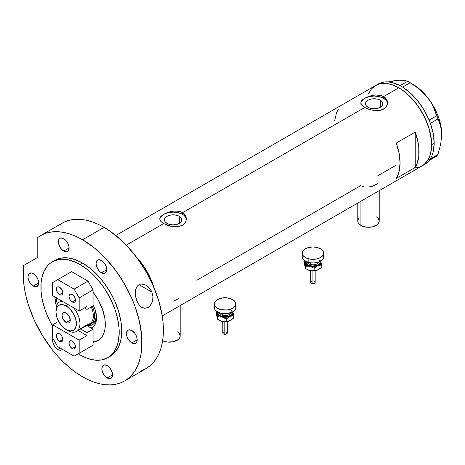<?xml version="1.0" encoding="UTF-8"?>
<svg xmlns="http://www.w3.org/2000/svg" width="465" height="465" viewBox="0 0 465 465"><rect width="100%" height="100%" fill="white"/><g stroke="black" fill="none" stroke-linecap="round" stroke-linejoin="round"><path stroke-width="0.7" d="M360.927 201.211L360.927 225.461A10.718 6.185 0 0 0 372.605 226.804A10.718 6.185 0 0 0 379.219 221.084L378.405 223.456L377.411 224.525L372.605 226.804L366.414 227.153L360.927 225.461L360.927 201.211M162.634 340.758A10.718 6.185 0 0 0 174.032 341.595A10.718 6.185 0 0 0 180.188 335.992L179.984 337.201L178.386 339.433L173.573 341.711L167.383 342.06L162.634 340.758M179.281 216.301L179.281 223.392L176.462 224.479L173.137 224.862L169.812 224.479L166.993 223.392A8.69 5.016 180 0 1 164.447 219.846A8.69 5.016 180 0 1 169.812 215.208A8.69 5.016 180 0 1 179.281 216.301L181.164 217.928L181.827 219.846L181.164 221.764L179.281 223.392L179.281 216.301A8.69 5.016 180 0 1 181.827 219.846A8.69 5.016 180 0 1 176.462 224.479A8.69 5.016 180 0 1 166.993 223.392L165.11 221.764L164.447 219.846L165.11 217.928L166.993 216.301L169.812 215.208L173.137 214.83L176.462 215.208L179.281 216.301M380.329 100.225L380.329 107.316L377.51 108.403L374.186 108.787L370.861 108.403L368.042 107.316A8.69 5.016 180 0 1 365.496 103.771A8.69 5.016 180 0 1 370.861 99.138A8.69 5.016 180 0 1 380.329 100.225L382.213 101.852L382.875 103.771L382.213 105.689L380.329 107.316L380.329 100.225A8.69 5.016 180 0 1 382.875 103.771A8.69 5.016 180 0 1 377.51 108.403A8.69 5.016 180 0 1 368.042 107.316L366.158 105.689L365.496 103.771L366.158 101.852L368.042 100.225L370.861 99.138L374.186 98.754L377.51 99.138L380.329 100.225M387.56 103.34A13.392 7.731 0 0 0 383.66 98.301L383.66 96.551L385.334 97.795L386.566 99.301L387.583 102.817L386.566 106.34L383.654 109.101L379.295 110.536L375.493 110.67L369.082 109.403L364.717 107.491L182.606 212.627L185.518 215.376L186.529 218.887L185.518 222.415L182.606 225.176L178.246 226.612L175.741 226.786L170.533 226.17L163.663 223.566L160.751 221.276L159.995 220.09L159.803 218.294L160.756 216.516L163.668 214.237L168.028 212.313L171.823 211.354L175.735 211L180.571 211.72L182.606 212.627L364.717 107.491L361.799 105.2L360.794 102.812L361.805 100.44L364.717 98.162L369.076 96.238L374.191 95.081L379.3 95.104L383.66 96.551L398.813 87.804L402.033 89.844L408.346 94.936L417.053 104.724L424.196 116.32L429.149 128.724L431.491 140.866L431.491 148.3L431.014 151.706L430.235 154.862L427.771 160.309L424.196 164.424L422.028 165.929A46.436 26.807 -120 0 0 429.149 128.724A46.436 26.807 -120 0 0 398.813 87.804L383.66 96.551L386.566 99.301L387.328 101.01L387.328 104.625L385.334 107.857L381.62 110.002L379.295 110.536L374.191 110.554L369.082 109.403L364.717 107.491L361.799 105.2L360.852 103.41L361.049 101.62L363.049 99.272L369.076 96.238L375.493 94.965L381.62 95.645L383.66 96.551L383.66 98.301A13.392 7.731 0 0 0 369.489 96.528A13.392 7.731 0 0 0 360.823 103.236M160.756 216.516L165.709 213.208L173.137 211.156L178.252 211.18L180.571 211.72L182.606 212.627L182.606 214.377A13.392 7.731 0 0 0 168.44 212.604A13.392 7.731 0 0 0 159.774 219.311M186.512 219.416A13.392 7.731 0 0 0 182.606 214.377L182.606 212.627L184.285 213.865L185.518 215.376L186.529 218.887L185.518 222.415L182.606 225.176L178.246 226.612L174.445 226.746L168.034 225.479L163.663 223.566L126.265 245.154L163.663 223.566L160.751 221.276L159.995 220.09L159.995 217.696M136.158 256.773A46.436 26.807 60 0 1 153.985 287.649L150.933 279.291L146.847 271.188L141.872 263.597L136.158 256.773A46.436 26.807 -120 0 1 152.677 283.679L150.34 277.954L144.243 266.974L136.158 256.773M415.228 132.095A46.436 26.807 60 0 1 415.228 167.458L396.285 178.397A46.436 26.807 -120 0 0 396.285 143.034L415.228 132.095L415.228 167.458L396.285 178.397L397.924 175.154L399.115 171.451L400.074 162.901L399.115 153.241L396.285 143.034L415.228 132.095L418.058 142.302L418.779 147.236L418.779 156.414L416.867 164.215L415.228 167.458L415.228 132.095M364.24 186.924L360.608 185.686L196.805 280.256M396.285 165.087L377.766 175.782M398.813 87.804A46.436 26.807 -120 0 0 375.592 85.502L380.568 83.659L386.246 83.433L392.408 84.833L398.813 87.804L392.408 84.833L386.246 83.433L380.568 83.659L375.592 85.502A46.436 26.807 60 0 1 411.38 97.941A46.436 26.807 60 0 1 431.648 144.673A46.436 26.807 60 0 1 422.028 165.929L419.645 167.051L414.292 168.092L419.645 167.051L424.196 164.424L426.114 162.541L427.771 160.309L430.235 154.862L431.491 148.3L431.648 144.673L434.171 143.214L431.648 144.673L431.491 140.866L430.235 132.851L427.771 124.562L424.196 116.32L419.645 108.432L414.292 101.213L408.346 94.936L402.033 89.844L398.813 87.804M368.478 93.692L371.512 88.891L375.592 85.502L371.512 88.891L368.478 93.692M338.195 109.496L336.555 112.733L334.649 120.54M186.273 218.335L184.274 215.551L182.606 214.377L178.264 212.703L173.137 212.11L168.01 212.703L163.663 214.377L160.762 216.888L160.001 218.335M387.322 102.259L386.56 100.812L383.66 98.301L379.312 96.627L374.186 96.034L369.059 96.627L364.717 98.301L363.049 99.475L361.049 102.259M173.678 301.064L178.758 298.547M368.501 187.023L372.767 186.14L377.789 183.64M177.049 331.621L178.386 332.556M179.374 333.626L180.188 335.992L180.188 305.557M357.788 203.019L357.788 221.084A10.718 6.185 0 0 0 360.927 225.461L358.602 223.456L357.992 222.293L357.992 219.881L358.602 218.719M376.08 216.713L377.411 217.649M378.405 218.719L379.219 221.084L379.219 190.65M423.26 165.145A46.436 26.807 -120 0 0 424.557 164.47A46.436 26.807 -120 0 0 429.119 160.506A46.436 26.807 -120 0 0 429.573 159.914L429.968 159.35A46.436 26.807 -120 0 0 430.387 158.71A46.436 26.807 -120 0 0 434.171 143.214L433.211 133.554L430.387 123.347A46.436 26.807 -120 0 0 429.968 122.231L430.387 123.347L437.943 118.935L440.704 125.992L441.75 134.466L440.698 144.173L437.943 154.397L429.968 159.35A46.436 26.807 -120 0 0 430.387 158.71L432.026 155.467L433.211 151.77L434.171 143.214A46.436 26.807 -120 0 0 430.387 123.347A46.436 26.807 -120 0 0 429.968 122.231L429.573 121.208A46.436 26.807 -120 0 0 429.119 120.092L429.573 121.208A46.436 26.807 -120 0 0 429.119 120.092L424.103 110.083L417.756 100.905L410.444 93.087L402.603 87.1A46.436 26.807 -120 0 0 401.731 86.577L402.603 87.1L410.118 82.689L419.314 89.117L427.225 97.034L430.387 101.451L432.985 106.096L436.716 115.779L429.119 120.092A46.436 26.807 -120 0 0 402.603 87.1A46.436 26.807 -120 0 0 401.731 86.577L400.94 86.118A46.436 26.807 -120 0 0 400.074 85.641L400.94 86.118A46.436 26.807 -120 0 0 400.074 85.641L392.233 82.572L388.484 81.95L384.921 81.945L381.602 82.561L378.574 83.793M424.103 164.72L426.8 162.895L429.119 160.506A46.436 26.807 -120 0 0 429.573 159.914L429.16 160.501L436.716 156.141L429.16 160.501L429.968 159.35L437.943 154.397L436.716 156.141L437.943 154.397L440.698 144.173L441.75 134.466A41.077 23.715 -120 0 0 427.225 97.034L430.387 101.451L432.985 106.096L439.489 122.289L441.477 130.031L441.75 134.734M395.023 80.881L388.205 81.927L394.425 80.736L401.336 80.114L403.94 80.259L407.671 81.276L400.074 85.641A46.436 26.807 -120 0 0 378.121 84.043L115.802 235.493M401.586 80.294L398.18 80.265L403.94 80.259L407.671 81.276L414.844 85.752L423.47 92.866L427.225 97.034A41.077 23.715 -120 0 0 412.705 84.159L420.221 89.64L423.818 93.128L430.387 101.294L433.241 105.84L437.861 115.448L439.541 120.354L440.762 125.213L441.75 134.466A41.077 23.715 -120 0 1 441.75 134.612M410.118 82.689L402.562 87.054L400.115 85.641L407.671 81.276L410.118 82.689M437.943 118.935L430.387 123.295L429.16 120.139L436.716 115.779L437.943 118.935M98.545 340.293A35.718 20.623 60 0 1 93.07 341.618L95.36 341.368L98.545 340.293M152.328 283.882L152.677 283.679L152.677 284.65L152.677 283.679L152.328 283.882M56.189 297.362L57.311 304.186A35.718 20.623 60 0 1 56.224 297.757M93.07 304.622L95.383 310.411L96.546 317.804L96.249 321.059L95.383 323.855L93.977 326.081L91.181 328.098A21.524 12.427 60 0 0 96.546 317.804A21.524 12.427 60 0 0 93.07 304.622M88.251 324.93A19.199 11.084 -120 0 0 93 324.425M96.522 316.81A19.199 11.084 60 0 1 92.564 324.698A19.199 11.084 60 0 1 86.955 325.355A19.199 11.084 -120 0 0 96.522 316.816M89.047 325.041L91.396 324.948M92.779 323.024A17.862 10.311 60 0 0 96.453 315.816L95.517 319.874L94.354 321.722L90.884 324.117A17.862 10.311 60 0 1 87.653 324.954A17.862 10.311 -120 0 0 92.332 306.33A17.862 10.311 60 0 1 90.884 324.117M67.233 304.116L66.17 305.953A14.467 8.353 60 0 1 76.4 323.669A14.467 8.353 60 0 1 66.17 329.575L67.937 330.598A16.967 9.794 -120 0 0 79.579 326.825A16.967 9.794 -120 0 0 73.586 307.778A16.967 9.794 60 0 1 76.423 331.44A16.967 9.794 60 0 1 67.937 330.598L66.17 329.575L70.087 330.941L73.406 330.295L75.621 327.744L76.4 323.669L75.621 318.699L73.406 313.59L70.087 309.115L66.17 305.953L62.258 304.592L58.939 305.238L56.718 307.789L55.94 311.858L56.718 316.828L58.939 321.943L62.258 326.418L66.17 329.575A14.467 8.353 60 0 1 55.94 311.858A14.467 8.353 60 0 1 66.17 305.953L67.233 304.116M66.17 322.507A5.807 3.354 60 0 1 62.38 317.392A5.807 3.354 60 0 1 63.269 312.736A5.807 3.354 60 0 1 66.17 313.026L69.076 316.09L70.273 320.135L66.17 322.507L63.269 319.443L62.066 315.398L62.38 313.765L63.269 312.736L64.6 312.48L66.17 313.026A5.807 3.354 60 0 1 69.965 318.141A5.807 3.354 60 0 1 69.076 322.791L67.739 323.053L66.17 322.507L70.273 320.135L69.965 321.768L69.076 322.791A5.807 3.354 60 0 1 66.17 322.507M76.423 331.44L89.809 323.71A16.967 9.794 -120 0 0 91.25 306.958A16.967 9.794 60 0 1 87.827 324.413L80.253 328.784M55.974 310.899A16.967 9.794 60 0 1 59.456 302.052A16.967 9.794 60 0 1 62.293 301.262A16.967 9.794 -120 0 0 55.94 309.818L55.94 311.858M72.232 301.971A4.557 2.627 60 0 1 69.256 297.955A4.557 2.627 60 0 1 69.953 294.304A4.557 2.627 60 0 1 72.232 294.531L74.51 296.937L75.452 300.111L72.232 301.971L69.953 299.565L69.012 296.391L69.256 295.106L69.953 294.304L71 294.101L72.232 294.531A4.557 2.627 60 0 1 75.208 298.542A4.557 2.627 60 0 1 74.51 302.192L73.464 302.395L72.232 301.971L75.452 300.111L75.208 301.39L74.51 302.192A4.557 2.627 60 0 1 72.232 301.971M59.601 294.676A4.557 2.627 60 0 1 56.631 290.666A4.557 2.627 60 0 1 57.329 287.015A4.557 2.627 60 0 1 59.601 287.242L61.88 289.643L62.827 292.816L59.601 294.676L57.329 292.276L56.381 289.102L56.631 287.818L57.329 287.015L58.369 286.812L59.601 287.242A4.557 2.627 60 0 1 62.577 291.253A4.557 2.627 60 0 1 61.88 294.903L60.834 295.106L59.601 294.676L62.827 292.816L62.577 294.101L61.88 294.903A4.557 2.627 60 0 1 59.601 294.676M84.485 307.946L87.007 309.405L93.07 305.906L87.007 309.405L87.007 306.487L79.178 311.009L79.178 297.885L93.07 289.864L93.07 305.906L93.07 289.864L88.019 281.116L74.127 289.137L57.712 279.657L71.604 271.636L88.019 281.116L71.604 271.636L52.655 282.575L52.655 295.699L79.178 311.009L79.178 297.885L74.127 289.137L57.712 279.657L52.655 282.575L52.655 295.699L79.178 311.009L87.007 306.487L87.007 309.405L84.485 307.946M74.127 289.137L88.019 281.116L93.07 289.864L79.178 297.885L74.127 289.137M59.601 333.853A4.557 2.627 60 0 1 62.577 337.869A4.557 2.627 60 0 1 61.88 341.519A4.557 2.627 60 0 1 59.601 341.293L62.827 339.433L62.281 341.182L61.392 341.699L59.601 341.293L58.369 340.299L56.928 338.09L56.381 335.713L56.928 333.963L57.817 333.446L59.601 333.853L60.834 334.847L61.88 336.259L62.763 338.671L62.827 339.433L59.601 341.293A4.557 2.627 60 0 1 56.631 337.276A4.557 2.627 60 0 1 57.329 333.626A4.557 2.627 60 0 1 59.601 333.853M72.232 341.147A4.557 2.627 60 0 1 75.208 345.158A4.557 2.627 60 0 1 74.51 348.808A4.557 2.627 60 0 1 72.232 348.581L75.452 346.721L74.912 348.477L73.464 349.012L72.232 348.581L70.442 346.925L69.552 345.385L69.012 343.007L69.552 341.252L70.442 340.74L72.232 341.147L73.464 342.141L74.51 343.548L75.394 345.96L75.452 346.721L72.232 348.581A4.557 2.627 60 0 1 69.256 344.571A4.557 2.627 60 0 1 69.953 340.921A4.557 2.627 60 0 1 72.232 341.147M86.693 325.506L93.07 329.185L87.007 332.69L80.631 329.005L87.007 332.69L93.07 329.185L93.07 345.228L79.178 353.249L79.178 340.124L87.007 335.602L87.007 332.69L87.007 335.602L78.108 330.464L87.007 335.602L79.178 340.124L52.655 324.814L52.655 337.939L57.712 346.687L74.127 356.167L93.07 345.228L93.07 329.185L86.693 325.506M58.619 321.373L52.655 324.814L52.655 337.939L57.712 346.687L74.127 356.167L79.178 353.249L79.178 340.124L52.655 324.814L58.619 321.373M88.019 348.146L74.127 356.167L88.019 348.146M137.669 302.843L135.542 296.432L135.332 291.84L136.385 287.626L137.483 285.923L138.965 284.679L151.916 292.13L152.927 296.414L152.619 300.832L150.945 304.749L148.161 307.435L144.824 308.312L141.552 307.26L140.081 306.104L137.669 302.843L136.03 298.693L135.298 294.113L135.681 289.637L136.385 287.626L137.483 285.923L138.965 284.679L140.744 284.016L144.615 284.441L148.166 286.667L150.927 290.096L151.916 292.13L152.927 296.414L152.95 298.646L151.945 302.907L149.66 306.296L148.161 307.435L144.824 308.312L141.552 307.26L140.081 306.104L137.669 302.843M93.07 292.253A35.718 20.623 60 0 1 97.923 340.676A35.718 20.623 60 0 1 93.07 342.257L97.923 340.676L99.586 339.52L102.341 336.352L103.399 334.376L104.834 329.737L105.323 324.326L104.834 318.356L102.341 308.859L97.923 299.431L93.07 292.253M82.59 263.08A55.364 31.963 -120 0 0 54.905 260.342L60.839 258.145L67.605 257.872L74.952 259.54L82.59 263.08L90.227 268.357L97.569 275.17L104.34 283.255L110.269 292.305L115.14 301.965L118.755 311.87L120.987 321.635L121.737 330.888L120.987 339.276L118.755 346.466L115.14 352.197L110.269 356.237A55.364 31.963 -120 0 0 118.755 311.87A55.364 31.963 -120 0 0 82.59 263.08L80.061 264.538L82.59 263.08M80.061 354.952A55.364 31.963 60 0 1 78.19 353.819L83.898 356.951L87.699 358.492L95.046 360.16L101.812 359.887L107.746 357.695A55.364 31.963 60 0 1 80.061 354.952M52.655 326.209A55.364 31.963 60 0 1 52.382 261.795A55.364 31.963 60 0 1 80.061 264.538A55.364 31.963 60 0 1 116.233 313.329A55.364 31.963 60 0 1 107.746 357.695L112.611 353.656L114.588 350.988L117.529 344.495L118.459 340.735L119.214 332.347L119.023 327.808L117.529 318.252L116.233 313.329L114.588 308.371L110.327 298.542L104.898 289.137L101.812 284.714L95.046 276.629L91.425 273.048L87.699 269.816L80.061 264.538L76.225 262.539L68.698 259.923L61.607 259.22L58.311 259.598L52.382 261.795L49.802 263.597L47.511 265.835L43.896 271.566L41.664 278.756L41.1 282.819L41.1 291.683L41.664 296.397L42.6 301.239L45.535 311.12L49.802 320.949L52.655 326.209M141.715 370.611L146.027 368.588A83.938 48.465 -120 0 0 158.896 301.326A83.938 48.465 -120 0 0 104.055 227.356A83.938 48.465 -120 0 0 62.089 223.194L40.618 235.592A83.938 48.465 60 0 1 82.59 239.748L104.055 227.356L82.59 239.748A83.938 48.465 60 0 1 137.425 313.718A83.938 48.465 60 0 1 124.556 380.98A83.938 48.465 60 0 1 82.59 376.824A83.938 48.465 60 0 1 23.732 265.422L23.25 272.403L23.436 279.791L24.29 287.498L25.802 295.444L27.952 303.529L34.079 319.775L42.385 335.498L52.504 350L58.102 356.585L63.978 362.624L70.064 368.053L76.289 372.802L82.59 376.824L88.408 379.853L94.168 382.195L99.818 383.823L105.305 384.724L110.565 384.886L115.564 384.311L120.243 383.009L124.556 380.98L128.468 378.254L131.938 374.86L134.937 370.82L137.425 366.176L139.39 360.974L140.802 355.266L141.656 349.11L141.656 335.672L139.39 321.187L134.937 306.202L131.938 298.704L124.556 284.057L115.564 270.339L105.305 258.081L94.168 247.752L82.59 239.748L76.254 236.482L69.994 234.04L63.874 232.442L57.974 231.71L52.347 231.855L47.07 232.866L42.199 234.744L37.787 237.464A83.938 48.465 60 0 1 40.618 235.592M33.335 273.653A7.591 4.383 60 0 1 38.293 280.343A7.591 4.383 60 0 1 37.13 286.423A7.591 4.383 60 0 1 33.335 286.051L38.705 282.953L33.335 286.051A7.591 4.383 60 0 1 28.377 279.36A7.591 4.383 60 0 1 29.539 273.281A7.591 4.383 60 0 1 33.335 273.653L36.316 276.419L37.799 278.983L38.601 281.68L38.293 285.086L36.316 286.725L33.335 286.051L31.283 284.394L29.539 282.04L28.377 279.36L27.97 276.751L28.877 273.833L31.283 272.938L33.335 273.653M63.74 238.667A7.591 4.383 60 0 1 68.698 245.351A7.591 4.383 60 0 1 67.535 251.437A7.591 4.383 60 0 1 63.74 251.059L69.105 247.961L63.74 251.059A7.591 4.383 60 0 1 58.782 244.369A7.591 4.383 60 0 1 59.944 238.289A7.591 4.383 60 0 1 63.74 238.667L65.792 240.324L67.535 242.672L69.006 246.694L68.698 250.094L68.204 250.885L66.722 251.739L64.786 251.548L61.688 249.403L59.944 247.055L58.474 243.032L58.474 240.614L59.276 238.841L60.758 237.987L63.74 238.667M101.434 260.429A7.591 4.383 60 0 1 106.398 267.119A7.591 4.383 60 0 1 105.23 273.199A7.591 4.383 60 0 1 101.434 272.821L106.805 269.723L101.434 272.821A7.591 4.383 60 0 1 96.476 266.137A7.591 4.383 60 0 1 97.638 260.051A7.591 4.383 60 0 1 101.434 260.429L104.416 263.196L106.398 267.119L106.805 269.723L106.398 271.862L104.416 273.501L102.486 273.31L100.388 272.101L98.452 270.06L96.476 266.137L96.069 263.527L96.976 260.609L98.452 259.749L101.434 260.429M131.839 330.522A7.591 4.383 60 0 1 136.797 337.212A7.591 4.383 60 0 1 135.635 343.298A7.591 4.383 60 0 1 131.839 342.92L137.21 339.822L131.839 342.92A7.591 4.383 60 0 1 126.881 336.23A7.591 4.383 60 0 1 128.044 330.15A7.591 4.383 60 0 1 131.839 330.522L134.821 333.289L136.303 335.858L137.105 338.555L136.797 341.955L135.635 343.298L134.821 343.594L131.839 342.92L129.787 341.264L128.044 338.915L126.881 336.23L126.474 333.626L127.375 330.702L128.857 329.848L131.839 330.522M107.217 365.56A7.591 4.383 60 0 1 112.175 372.25A7.591 4.383 60 0 1 111.007 378.33A7.591 4.383 60 0 1 107.217 377.952L112.582 374.854L107.217 377.952A7.591 4.383 60 0 1 102.254 371.268A7.591 4.383 60 0 1 103.422 365.182A7.591 4.383 60 0 1 107.217 365.56L110.199 368.327L112.175 372.25L112.582 374.854L112.175 376.993L110.199 378.632L108.264 378.44L106.165 377.231L104.23 375.191L102.254 371.268L101.847 368.658L102.753 365.74L104.23 364.88L107.217 365.56M62.386 349.384A7.591 4.383 60 0 1 61.758 349.895A7.591 4.383 60 0 1 57.962 349.517L60.287 348.175L57.962 349.517A7.591 4.383 60 0 1 52.894 338.351M37.787 237.464L37.787 257.308L23.732 265.422L37.787 257.308L37.787 237.464M62.426 349.343L60.944 350.197L59.009 350.005L56.916 348.797L54.98 346.75L53.498 344.187L52.696 341.49L53.004 338.09M124.556 380.98L146.027 368.588L149.939 365.862L153.409 362.462L156.403 358.422L158.896 353.778L160.855 348.581L162.273 342.874L163.128 336.712L163.128 323.28L162.273 316.13L158.896 301.326L153.409 286.306L146.027 271.659L137.036 257.941L126.771 245.683L121.289 240.254L109.874 231.041L104.055 227.356L97.726 224.089L91.46 221.642L85.345 220.044L79.439 219.317L73.819 219.457L68.541 220.474L63.67 222.351L59.258 225.066M108.979 356.917A55.364 31.963 -120 0 0 110.269 356.237L107.746 357.695M56.399 306.29L54.853 296.966A35.718 20.623 60 0 0 56.399 306.29M151.916 292.13L138.983 284.667L140.744 284.016L142.679 283.958L146.469 285.37L149.66 288.254L151.916 292.13M146.097 285.15L146.469 285.37M312.085 271.118L312.085 283.522A2.232 1.29 -0 0 0 315.171 282.331L314.177 283.406L312.085 283.522L312.085 271.118M306.685 261.185A6.248 3.61 0 0 0 310.544 264.521L310.207 265.73A7.144 4.127 180 0 1 305.836 261.446M306.807 261.888A6.248 3.61 0 0 0 310.544 264.521L310.544 262.841L310.544 264.521A6.248 3.61 -0 0 0 319.071 261.888M323.448 255.605L323.448 258.017L321.85 260.249L318.891 261.958L315.032 262.882L310.853 262.882L305.36 261.191L303.041 259.185L302.221 256.814A10.718 6.185 0 0 0 308.841 262.527L308.841 258.883L308.841 262.527A10.718 6.185 -0 0 0 323.652 256.814L323.652 253.169A10.718 6.185 180 0 1 308.841 258.883A10.718 6.185 180 0 1 302.221 253.169A10.718 6.185 180 0 1 317.031 247.45A10.718 6.185 180 0 1 323.652 253.169L322.838 255.535L320.519 257.54L317.043 258.883L312.939 259.354L308.841 258.883L305.36 257.546L303.041 255.535L302.221 253.169L303.035 250.804L305.354 248.792L308.83 247.45L312.933 246.979L317.031 247.45L320.513 248.792L322.838 250.798L323.652 253.163M320.699 260.714L320.908 262.522L319.316 264.742L316.956 265.934L312.939 266.555L309.864 266.207L306.563 264.742L305.174 263.12L305.174 260.72M305.929 261.115L306.336 263.498L307.888 264.835L310.207 265.73L312.939 266.038L316.909 265.346L318.88 264.207L319.943 262.719L319.943 261.109M319.188 259.918A7.144 4.127 180 0 1 318.263 264.666A7.144 4.127 180 0 1 310.207 265.73L310.544 264.521A6.248 3.61 -0 0 0 318.728 262.545M305.174 267.491L304.36 263.225L304.36 260.882L304.97 262.522A8.039 4.638 180 0 1 305.057 261.005M320.815 261.005A8.039 4.638 180 0 1 320.902 261.307L321.513 267.323L318.798 269.468L316.88 270.322L314.154 270.589L314.154 268.241L314.154 270.589L312.067 270.822L309.864 270.578L307.255 269.572A8.039 4.638 0 0 0 309.864 270.578A8.039 4.638 0 0 0 317.833 269.973L312.067 270.822L308.743 270.235L305.575 268.538L305.575 266.195L309.864 266.207L314.154 268.241L317.833 265.596L321.513 264.98L320.902 261.307A8.039 4.638 180 0 1 317.833 265.596A8.039 4.638 180 0 1 309.864 266.207L314.154 268.241L317.833 265.596L321.513 264.98L321.513 267.323L317.833 269.973A8.039 4.638 -0 0 0 318.618 269.572L313.991 270.892L308.743 270.235L305.575 268.538L305.284 267.985L304.36 263.225L304.36 260.882L305.575 266.195L309.864 266.207A8.039 4.638 180 0 1 304.97 262.522L305.575 268.538L304.9 266.294M320.902 261.307L320.745 260.696L320.902 261.307M320.362 264.515L320.699 265.091M307.063 269.462L307.063 269.456A8.039 4.638 0 0 0 307.255 269.572L306.784 269.299M305.174 265.091L305.511 264.515M306.365 265.538L306.237 266.294M314.671 267.706L315.148 267.933M314.137 270.874L312.939 271.014M312.329 270.979L311.742 270.874M312.323 267.439L312.933 267.404M314.177 268.136L313.788 268.014M310.707 282.331A2.232 1.29 0 0 0 312.085 283.522L311.079 283.051L310.707 282.331L310.707 270.746M310.748 282.081L311.079 281.616M311.358 281.424L312.079 281.139M313.788 281.139L314.177 281.261M314.514 281.418L315.171 282.331L315.171 270.746M311.736 270.88L310.736 270.752M224.188 321.861L224.188 334.271A2.232 1.29 -0 0 0 227.275 333.079L226.281 334.149L224.188 334.271L224.188 321.861M218.788 311.934A6.248 3.61 0 0 0 222.654 315.27L222.311 316.473A7.144 4.127 180 0 1 217.946 312.195M218.91 312.631A6.248 3.61 0 0 0 222.654 315.27L222.654 313.59L222.654 315.27A6.248 3.61 -0 0 0 231.175 312.631M220.945 309.632L220.945 313.276A10.718 6.185 -0 0 0 235.755 307.557L234.941 309.923L232.622 311.934L227.135 313.625L220.945 313.276L220.945 309.632A10.718 6.185 180 0 1 214.324 303.912A10.718 6.185 180 0 1 229.14 298.199A10.718 6.185 180 0 1 235.755 303.912A10.718 6.185 180 0 1 220.945 309.632L216.132 307.353L214.534 305.121L214.528 302.709L216.126 300.477L217.463 299.541L222.944 297.844L227.129 297.844L232.616 299.536L234.941 301.541L235.552 302.703L235.552 305.116L234.941 306.278L232.622 308.289L227.135 309.981L220.945 309.632M232.802 311.463L233.012 313.265L231.419 315.485L229.065 316.682L225.043 317.304L221.026 316.682L218.666 315.491L217.277 313.863L217.277 311.463M218.033 311.858L218.033 313.468L219.102 314.956L221.073 316.095L225.043 316.787L227.774 316.473L230.094 315.578L232.047 313.468L232.047 311.858M214.324 307.557A10.718 6.185 0 0 0 220.945 313.276L217.469 311.934L215.144 309.928L214.324 307.563L214.324 303.912M235.552 306.348L235.755 307.557L235.755 303.912M231.291 310.667A7.144 4.127 180 0 1 230.367 315.41A7.144 4.127 180 0 1 222.311 316.473L222.654 315.27A6.248 3.61 -0 0 0 230.832 313.294M217.277 318.24L216.463 313.974L216.463 311.631L217.074 313.271A8.039 4.638 180 0 1 217.161 311.753M232.919 311.753A8.039 4.638 180 0 1 233.006 312.056L233.616 318.072L230.902 320.216L228.983 321.065L226.257 321.332L226.257 318.99L226.257 321.332L224.171 321.571L221.968 321.327L219.358 320.321A8.039 4.638 0 0 0 221.968 321.327A8.039 4.638 0 0 0 229.937 320.716L224.171 321.571L220.846 320.984L217.678 319.286L217.678 316.944L221.968 316.95L226.257 318.99L229.937 316.345L233.616 315.729L233.006 312.056A8.039 4.638 180 0 1 229.937 316.345A8.039 4.638 180 0 1 221.968 316.95L226.257 318.99L229.937 316.345L233.616 315.729L233.616 318.072L229.937 320.716A8.039 4.638 -0 0 0 230.721 320.321L226.095 321.641L220.846 320.984L217.678 319.286L217.388 318.734L216.463 313.974L216.463 311.631L217.678 316.944L221.968 316.95A8.039 4.638 180 0 1 217.074 313.271L217.678 319.286L217.004 317.037M233.006 312.056L232.849 311.44L233.006 312.056M232.465 315.258L232.802 315.834M219.166 320.205L219.166 320.205A8.039 4.638 0 0 0 219.358 320.321L218.887 320.048M217.277 315.84L217.614 315.264M218.469 316.287L218.341 317.037M226.775 318.455L227.251 318.676M226.24 321.623L225.043 321.757M224.432 321.722L222.84 321.501M224.432 318.182L225.037 318.147M226.281 318.88L225.897 318.763M222.811 333.079A2.232 1.29 0 0 0 224.188 334.271L223.183 333.794L222.811 333.079L222.811 321.495M222.851 332.83L223.183 332.365M223.462 332.167L224.188 331.888M225.897 331.888L226.281 332.004M226.618 332.167L227.275 333.079L227.275 321.495M424.557 164.47L162.239 315.921M412.705 84.159L408.921 81.974M61.56 300.838L59.456 302.052M67.937 330.598L66.17 329.575M54.905 260.342L52.382 261.795M315.136 270.752L311.533 271.014M302.221 253.169L302.221 256.814M227.24 321.501L223.636 321.763"/></g></svg>
